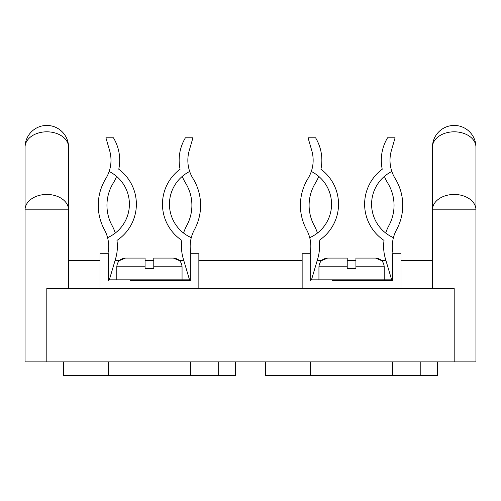 <?xml version="1.0" encoding="UTF-8"?>
<svg xmlns="http://www.w3.org/2000/svg" width="501" height="501" viewBox="0 0 501 501"><rect width="100%" height="100%" fill="white"/><g stroke="black" fill="none" stroke-linecap="round" stroke-linejoin="round"><path stroke-width="0.75" d="M132.02 258.071L145.071 258.071L125.494 258.071L119.276 260.683L115.011 260.683L115.581 258.754A43.512 43.512 0 0 0 116.971 240.411A43.512 43.512 0 0 0 118.768 169.232A43.512 43.512 0 0 0 113.439 137.8L105.911 137.8L109.619 150.594A34.813 34.813 0 0 1 110.997 160.289A34.813 34.813 0 0 0 109.619 150.594M384.029 240.411A43.512 43.512 0 0 1 382.232 169.232A43.512 43.512 0 0 0 384.029 240.411A43.512 43.512 0 0 0 385.419 258.754L385.989 260.683L381.724 260.683L375.506 258.071L355.929 258.071L355.929 266.776L384.211 266.776L384.211 279.827L391.669 279.827L385.419 258.754M355.929 266.776L355.929 268.517L347.224 268.517L347.224 258.071L327.641 258.071L334.167 258.071L327.641 258.071L321.429 260.683L317.164 260.683L317.734 258.754A43.512 43.512 0 0 0 319.124 240.411A43.512 43.512 0 0 0 320.922 169.232A43.512 43.512 0 0 0 315.586 137.8L308.059 137.8L311.772 150.594A34.813 34.813 0 0 1 307.99 178.525A51.171 51.171 0 0 0 306.612 229.759A34.813 34.813 0 0 1 309.718 237.649A36.554 36.554 0 0 0 311.303 171.474M396.541 229.759A34.813 34.813 0 0 0 393.429 237.649A34.813 34.813 0 0 1 396.541 229.759A51.171 51.171 0 0 0 395.164 178.525A34.813 34.813 0 0 1 391.381 150.594A34.813 34.813 0 0 0 391.851 171.474A36.554 36.554 0 0 0 393.429 237.649A34.813 34.813 0 0 0 393.103 253.719M115.581 258.754L109.331 279.827L116.789 279.827L116.789 266.776L145.071 266.776L145.071 268.517L153.776 268.517L153.776 266.776L182.057 266.776L182.057 279.827L189.522 279.827L183.266 258.754A43.512 43.512 0 0 1 181.876 240.411A43.512 43.512 0 0 1 180.078 169.232A43.512 43.512 0 0 1 185.414 137.8L192.941 137.8L189.228 150.594A34.813 34.813 0 0 0 189.697 171.474A36.554 36.554 0 0 0 191.282 237.649A34.813 34.813 0 0 0 190.956 253.719M109.149 171.474A34.813 34.813 0 0 1 105.836 178.525A51.171 51.171 0 0 0 104.459 229.759A34.813 34.813 0 0 1 107.571 237.649A36.554 36.554 0 0 0 109.149 171.474A34.813 34.813 0 0 0 110.997 160.289M107.897 253.719A34.813 34.813 0 0 0 107.571 237.649M182.245 176.402A43.512 43.512 0 0 0 185.602 183.084A42.472 42.472 0 0 1 186.741 225.607A43.512 43.512 0 0 0 183.56 233.046M194.388 229.759A34.813 34.813 0 0 0 191.282 237.649A34.813 34.813 0 0 1 194.388 229.759A51.171 51.171 0 0 0 193.01 178.525A34.813 34.813 0 0 1 189.697 171.474M115.293 233.046A43.512 43.512 0 0 0 112.105 225.607A42.472 42.472 0 0 1 113.251 183.084A43.512 43.512 0 0 0 116.601 176.402M198.853 288.532L198.853 253.719L190.33 253.719L190.33 280.698L168.568 280.698M130.279 280.698L190.33 280.698M99.993 288.532L99.993 253.719L108.523 253.719L108.523 280.698M182.057 279.827L116.789 279.827M183.266 258.754L183.836 260.683L179.571 260.683L173.359 258.071L153.776 258.071L153.776 266.776M145.071 266.776L145.071 258.071M310.044 253.719A34.813 34.813 0 0 0 309.718 237.649M384.399 176.402A43.512 43.512 0 0 0 387.749 183.084A42.472 42.472 0 0 1 388.895 225.607A43.512 43.512 0 0 0 385.707 233.046M319.532 246.373A43.512 43.512 0 0 0 319.124 240.411A43.512 43.512 0 0 0 320.922 169.232A43.512 43.512 0 0 0 321.849 160.289M317.44 233.046A43.512 43.512 0 0 0 314.259 225.607A42.472 42.472 0 0 1 315.398 183.084A43.512 43.512 0 0 0 318.755 176.402M401.007 288.532L401.007 253.719L392.477 253.719L392.477 280.698L370.721 280.698M332.432 280.698L392.477 280.698M391.381 150.594L395.089 137.8L387.561 137.8A43.512 43.512 0 0 0 382.232 169.232M317.734 258.754L311.478 279.827L384.211 279.827M302.147 288.532L302.147 253.719L310.67 253.719L310.67 280.698M181.876 240.411A43.512 43.512 0 0 1 180.078 169.232M117.384 246.373A43.512 43.512 0 0 0 116.971 240.411A43.512 43.512 0 0 0 118.768 169.232A43.512 43.512 0 0 0 119.701 160.289M190.543 361.854L190.543 375.562L63.427 375.562L63.427 361.854M392.69 361.854L392.69 375.562L265.574 375.562L265.574 361.854M46.806 361.854L46.806 288.532L454.194 288.532L454.194 361.854L25.05 361.854L25.05 147.2A21.756 15.387 0 0 1 46.806 131.813A21.756 15.387 0 0 1 68.562 147.2L68.562 165.249M25.05 165.249L25.05 209.831A21.756 15.387 0 0 1 46.806 194.444A21.756 15.387 0 0 1 68.562 209.831L68.562 288.532M432.438 288.532L432.438 147.2A21.756 15.387 0 0 1 454.194 131.813A21.756 15.387 0 0 1 475.95 147.2L475.95 361.854L454.194 361.854M432.438 147.2A21.756 21.756 0 0 1 454.194 125.438A21.756 21.756 0 0 1 475.95 147.2L475.95 209.831A21.756 15.387 0 0 0 454.194 194.444A21.756 15.387 0 0 0 432.438 209.831L475.95 209.831M235.426 361.854L235.426 375.562L190.543 375.562M437.573 361.854L437.573 375.562L392.69 375.562M25.05 147.2A21.756 21.756 0 0 1 46.806 125.438A21.756 21.756 0 0 1 68.562 147.2L68.562 209.831L25.05 209.831M432.438 165.249L432.438 209.831M68.562 260.683L99.993 260.683M145.071 260.683L153.776 260.683M198.853 260.683L302.147 260.683M347.224 260.683L355.929 260.683M401.007 260.683L432.438 260.683M318.943 279.827L318.943 266.776L347.224 266.776M218.668 361.854L218.668 375.562M420.815 361.854L420.815 375.562M182.057 266.776C181.544 261.491 178.644 258.591 173.359 258.071M116.789 266.776C117.303 261.491 120.202 258.591 125.494 258.071M384.211 266.776C383.697 261.491 380.798 258.591 375.506 258.071M318.943 266.776C319.456 261.491 322.356 258.591 327.641 258.071M310.457 361.854L310.457 375.562M108.31 361.854L108.31 375.562"/></g></svg>
